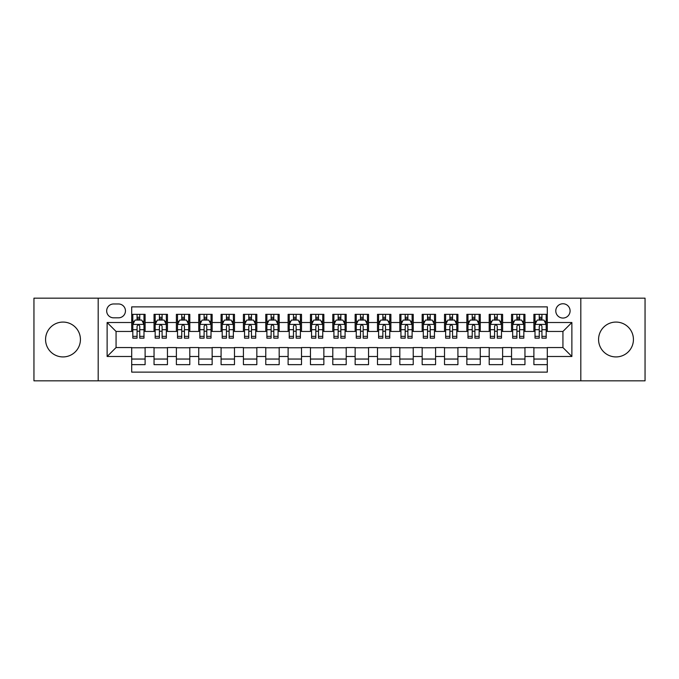 <?xml version="1.0" encoding="UTF-8"?>
<svg xmlns="http://www.w3.org/2000/svg" width="679" height="679" viewBox="0 0 679 679"><rect width="100%" height="100%" fill="white"/><g stroke="black" fill="none" stroke-linecap="round" stroke-linejoin="round"><path stroke-width="1.02" d="M616.006 322.075A17.425 17.425 0 0 0 598.572 339.5A17.425 17.425 0 0 0 616.006 356.925A17.425 17.425 0 0 0 633.431 339.5A17.425 17.425 0 0 0 616.006 322.075M62.994 322.075A17.425 17.425 0 0 0 45.569 339.5A17.425 17.425 0 0 0 62.994 356.925A17.425 17.425 0 0 0 80.428 339.5A17.425 17.425 0 0 0 62.994 322.075M562.933 303.751A7.146 7.146 0 0 0 555.787 310.897A7.146 7.146 0 0 0 562.933 318.052A7.146 7.146 0 0 0 570.088 310.897A7.146 7.146 0 0 0 562.933 303.751M580.808 380.834L645.05 380.834L645.05 298.166L580.808 298.166L580.808 380.834L98.192 380.834L98.192 298.166L33.95 298.166L33.95 380.834L98.192 380.834M547.299 314.36L533.889 314.36L533.889 322.517L524.952 322.517L524.952 331.454L533.889 331.454L533.889 322.517M524.952 322.517L524.952 314.36L511.55 314.36L511.55 322.517L502.613 322.517L502.613 331.454L511.55 331.454L511.55 322.517M502.613 322.517L502.613 314.36L489.203 314.36L489.203 322.517L480.265 322.517L480.265 331.454L489.203 331.454L489.203 322.517M480.265 322.517L480.265 314.36L466.855 314.36L466.855 322.517L457.918 322.517L457.918 331.454L466.855 331.454L466.855 322.517M457.918 322.517L457.918 314.36L444.516 314.36L444.516 322.517L435.579 322.517L435.579 331.454L444.516 331.454L444.516 322.517M435.579 322.517L435.579 314.36L422.168 314.36L422.168 322.517L413.231 322.517L413.231 331.454L422.168 331.454L422.168 322.517M413.231 322.517L413.231 314.36L399.829 314.36L399.829 322.517L390.892 322.517L390.892 331.454L399.829 331.454L399.829 322.517M390.892 322.517L390.892 314.36L377.482 314.36L377.482 322.517L368.544 322.517L368.544 331.454L377.482 331.454L377.482 322.517M368.544 322.517L368.544 314.36L355.142 314.36L355.142 322.517L346.205 322.517L346.205 331.454L355.142 331.454L355.142 322.517M346.205 322.517L346.205 314.36L332.795 314.36L332.795 322.517L323.858 322.517L323.858 331.454L332.795 331.454L332.795 322.517M323.858 322.517L323.858 314.36L310.456 314.36L310.456 322.517L301.518 322.517L301.518 331.454L310.456 331.454L310.456 322.517M301.518 322.517L301.518 314.36L288.108 314.36L288.108 322.517L279.171 322.517L279.171 331.454L288.108 331.454L288.108 322.517M279.171 322.517L279.171 314.36L265.769 314.36L265.769 322.517L256.832 322.517L256.832 331.454L265.769 331.454L265.769 322.517M256.832 322.517L256.832 314.36L243.422 314.36L243.422 322.517L234.484 322.517L234.484 331.454L243.422 331.454L243.422 322.517M234.484 322.517L234.484 314.36L221.082 314.36L221.082 322.517L212.145 322.517L212.145 331.454L221.082 331.454L221.082 322.517M212.145 322.517L212.145 314.36L198.735 314.36L198.735 322.517L189.797 322.517L189.797 331.454L198.735 331.454L198.735 322.517M189.797 322.517L189.797 314.36L176.387 314.36L176.387 322.517L167.45 322.517L167.45 331.454L176.387 331.454L176.387 322.517M167.45 322.517L167.45 314.36L154.048 314.36L154.048 331.454L145.111 331.454L145.111 314.36L131.701 314.36M131.701 364.64L145.111 364.64L145.111 347.546L154.048 347.546L154.048 364.64L167.45 364.64L167.45 347.546L176.387 347.546L176.387 356.483L167.45 356.483M176.387 356.483L176.387 364.64L189.797 364.64L189.797 347.546L198.735 347.546L198.735 356.483L189.797 356.483M198.735 356.483L198.735 364.64L212.145 364.64L212.145 347.546L221.082 347.546L221.082 356.483L212.145 356.483M221.082 356.483L221.082 364.64L234.484 364.64L234.484 347.546L243.422 347.546L243.422 356.483L234.484 356.483M243.422 356.483L243.422 364.64L256.832 364.64L256.832 347.546L265.769 347.546L265.769 356.483L256.832 356.483M265.769 356.483L265.769 364.64L279.171 364.64L279.171 347.546L288.108 347.546L288.108 356.483L279.171 356.483M288.108 356.483L288.108 364.64L301.518 364.64L301.518 347.546L310.456 347.546L310.456 356.483L301.518 356.483M310.456 356.483L310.456 364.64L323.858 364.64L323.858 347.546L332.795 347.546L332.795 356.483L323.858 356.483M332.795 356.483L332.795 364.64L346.205 364.64L346.205 347.546L355.142 347.546L355.142 356.483L346.205 356.483M355.142 356.483L355.142 364.64L368.544 364.64L368.544 347.546L377.482 347.546L377.482 356.483L368.544 356.483M377.482 356.483L377.482 364.64L390.892 364.64L390.892 347.546L399.829 347.546L399.829 356.483L390.892 356.483M399.829 356.483L399.829 364.64L413.231 364.64L413.231 347.546L422.168 347.546L422.168 356.483L413.231 356.483M422.168 356.483L422.168 364.64L435.579 364.64L435.579 347.546L444.516 347.546L444.516 356.483L435.579 356.483M444.516 356.483L444.516 364.64L457.918 364.64L457.918 347.546L466.855 347.546L466.855 356.483L457.918 356.483M466.855 356.483L466.855 364.64L480.265 364.64L480.265 347.546L489.203 347.546L489.203 356.483L480.265 356.483M489.203 356.483L489.203 364.64L502.613 364.64L502.613 347.546L511.55 347.546L511.55 356.483L502.613 356.483M511.55 356.483L511.55 364.64L524.952 364.64L524.952 347.546L533.889 347.546L533.889 356.483L524.952 356.483M113.605 317.823L118.519 317.823A6.926 6.926 0 0 0 125.445 310.897A6.926 6.926 0 0 0 118.519 303.971L113.605 303.971A6.926 6.926 0 0 0 106.679 310.897A6.926 6.926 0 0 0 113.605 317.823M580.808 298.166L98.192 298.166M547.299 322.517L547.299 306.874L131.701 306.874L131.701 331.454L116.067 331.454L116.067 347.546L131.701 347.546L131.701 372.126L547.299 372.126L547.299 347.546L562.933 347.546L562.933 331.454L547.299 331.454L547.299 322.517L571.871 322.517L571.871 356.483L547.299 356.483M131.701 356.483L107.129 356.483L107.129 322.517L131.701 322.517M533.889 356.483L533.889 364.64L547.299 364.64M131.701 319.953L132.821 319.953M137.065 319.953L139.747 319.953M143.99 319.953L145.111 319.953M131.701 331.233L132.821 331.233M137.065 331.233L139.747 331.233M143.99 331.233L145.111 331.233M131.701 347.767L145.111 347.767M131.701 359.047L145.111 359.047M154.048 331.233L155.168 331.233M159.412 331.233L162.094 331.233M166.338 331.233L167.45 331.233M154.048 319.953L155.168 319.953M159.412 319.953L162.094 319.953M166.338 319.953L167.45 319.953M154.048 347.767L167.45 347.767M154.048 359.047L167.45 359.047M176.387 347.767L189.797 347.767M176.387 359.047L189.797 359.047M176.387 319.953L177.508 319.953M181.751 319.953L184.433 319.953M188.677 319.953L189.797 319.953M176.387 331.233L177.508 331.233M181.751 331.233L184.433 331.233M188.677 331.233L189.797 331.233M198.735 347.767L212.145 347.767M198.735 359.047L212.145 359.047M198.735 319.953L199.855 319.953M204.099 319.953L206.781 319.953M211.025 319.953L212.145 319.953M198.735 331.233L199.855 331.233M204.099 331.233L206.781 331.233M211.025 331.233L212.145 331.233M221.082 347.767L234.484 347.767M221.082 359.047L234.484 359.047M221.082 319.953L222.194 319.953M226.438 319.953L229.12 319.953M233.364 319.953L234.484 319.953M221.082 331.233L222.194 331.233M226.438 331.233L229.12 331.233M233.364 331.233L234.484 331.233M243.422 347.767L256.832 347.767M243.422 359.047L256.832 359.047M243.422 319.953L244.542 319.953M248.786 319.953L251.468 319.953M255.711 319.953L256.832 319.953M243.422 331.233L244.542 331.233M248.786 331.233L251.468 331.233M255.711 331.233L256.832 331.233M265.769 347.767L279.171 347.767M265.769 359.047L279.171 359.047M265.769 319.953L266.881 319.953M271.125 319.953L273.807 319.953M278.059 319.953L279.171 319.953M265.769 331.233L266.881 331.233M271.125 331.233L273.807 331.233M278.059 331.233L279.171 331.233M288.108 347.767L301.518 347.767M288.108 359.047L301.518 359.047M288.108 319.953L289.229 319.953M293.472 319.953L296.154 319.953M300.398 319.953L301.518 319.953M288.108 331.233L289.229 331.233M293.472 331.233L296.154 331.233M300.398 331.233L301.518 331.233M310.456 347.767L323.858 347.767M310.456 359.047L323.858 359.047M310.456 319.953L311.568 319.953M315.82 319.953L318.493 319.953M322.746 319.953L323.858 319.953M310.456 331.233L311.568 331.233M315.82 331.233L318.493 331.233M322.746 331.233L323.858 331.233M332.795 347.767L346.205 347.767M332.795 359.047L346.205 359.047M332.795 319.953L333.915 319.953M338.159 319.953L340.841 319.953M345.085 319.953L346.205 319.953M332.795 331.233L333.915 331.233M338.159 331.233L340.841 331.233M345.085 331.233L346.205 331.233M355.142 347.767L368.544 347.767M355.142 359.047L368.544 359.047M355.142 319.953L356.254 319.953M360.507 319.953L363.18 319.953M367.432 319.953L368.544 319.953M355.142 331.233L356.254 331.233M360.507 331.233L363.18 331.233M367.432 331.233L368.544 331.233M377.482 347.767L390.892 347.767M377.482 359.047L390.892 359.047M377.482 319.953L378.602 319.953M382.846 319.953L385.528 319.953M389.771 319.953L390.892 319.953M377.482 331.233L378.602 331.233M382.846 331.233L385.528 331.233M389.771 331.233L390.892 331.233M399.829 347.767L413.231 347.767M399.829 359.047L413.231 359.047M399.829 319.953L400.941 319.953M405.193 319.953L407.875 319.953M412.119 319.953L413.231 319.953M399.829 331.233L400.941 331.233M405.193 331.233L407.875 331.233M412.119 331.233L413.231 331.233M422.168 347.767L435.579 347.767M422.168 359.047L435.579 359.047M422.168 319.953L423.289 319.953M427.532 319.953L430.214 319.953M434.458 319.953L435.579 319.953M422.168 331.233L423.289 331.233M427.532 331.233L430.214 331.233M434.458 331.233L435.579 331.233M444.516 347.767L457.918 347.767M444.516 359.047L457.918 359.047M444.516 319.953L445.636 319.953M449.88 319.953L452.562 319.953M456.806 319.953L457.918 319.953M444.516 331.233L445.636 331.233M449.88 331.233L452.562 331.233M456.806 331.233L457.918 331.233M466.855 347.767L480.265 347.767M466.855 359.047L480.265 359.047M466.855 319.953L467.975 319.953M472.219 319.953L474.901 319.953M479.145 319.953L480.265 319.953M466.855 331.233L467.975 331.233M472.219 331.233L474.901 331.233M479.145 331.233L480.265 331.233M489.203 347.767L502.613 347.767M489.203 359.047L502.613 359.047M489.203 319.953L490.323 319.953M494.567 319.953L497.249 319.953M501.492 319.953L502.613 319.953M489.203 331.233L490.323 331.233M494.567 331.233L497.249 331.233M501.492 331.233L502.613 331.233M511.55 347.767L524.952 347.767M511.55 359.047L524.952 359.047M511.55 319.953L512.662 319.953M516.906 319.953L519.588 319.953M523.832 319.953L524.952 319.953M511.55 331.233L512.662 331.233M516.906 331.233L519.588 331.233M523.832 331.233L524.952 331.233M533.889 347.767L547.299 347.767M533.889 359.047L547.299 359.047M533.889 319.953L535.01 319.953M539.253 319.953L541.935 319.953M546.179 319.953L547.299 319.953M533.889 331.233L535.01 331.233M539.253 331.233L541.935 331.233M546.179 331.233L547.299 331.233M116.067 331.454L107.129 322.517M116.067 347.546L107.129 356.483M571.871 322.517L562.933 331.454M571.871 356.483L562.933 347.546M139.747 317.271L137.065 317.271M143.99 336.343L139.747 336.343L139.747 338.159L143.99 338.159L143.99 324.528L141.758 320.064L135.053 320.064L132.821 324.528L132.821 338.159L137.065 338.159L137.065 336.343L132.821 336.343M132.821 324.528L132.821 314.36M143.99 324.528L143.99 314.36M137.065 320.064L137.065 314.36M139.747 314.36L139.747 320.064M139.747 336.343L139.747 326.209C138.856 324.486 137.964 324.486 137.065 326.209L137.065 336.343M162.094 317.271L159.412 317.271M166.338 336.343L162.094 336.343L162.094 338.159L166.338 338.159L166.338 324.528L164.106 320.064L157.401 320.064L155.168 324.528L155.168 338.159L159.412 338.159L159.412 336.343L155.168 336.343M155.168 324.528L155.168 314.36M166.338 324.528L166.338 314.36M159.412 320.064L159.412 314.36M162.094 314.36L162.094 320.064M162.094 336.343L162.094 326.209C161.195 324.486 160.303 324.486 159.412 326.209L159.412 336.343M184.433 317.271L181.751 317.271M188.677 336.343L184.433 336.343L184.433 338.159L188.677 338.159L188.677 324.528L186.445 320.064L179.74 320.064L177.508 324.528L177.508 338.159L181.751 338.159L181.751 336.343L177.508 336.343M177.508 324.528L177.508 314.36M188.677 324.528L188.677 314.36M181.751 320.064L181.751 314.36M184.433 314.36L184.433 320.064M184.433 336.343L184.433 326.209C183.542 324.486 182.651 324.486 181.751 326.209L181.751 336.343M206.781 317.271L204.099 317.271M211.025 336.343L206.781 336.343L206.781 338.159L211.025 338.159L211.025 324.528L208.792 320.064L202.087 320.064L199.855 324.528L199.855 338.159L204.099 338.159L204.099 336.343L199.855 336.343M199.855 324.528L199.855 314.36M211.025 324.528L211.025 314.36M204.099 320.064L204.099 314.36M206.781 314.36L206.781 320.064M206.781 336.343L206.781 326.209C205.89 324.486 204.99 324.486 204.099 326.209L204.099 336.343M229.12 317.271L226.438 317.271M233.364 336.343L229.12 336.343L229.12 338.159L233.364 338.159L233.364 324.528L231.132 320.064L224.426 320.064L222.194 324.528L222.194 338.159L226.438 338.159L226.438 336.343L222.194 336.343M222.194 324.528L222.194 314.36M233.364 324.528L233.364 314.36M226.438 320.064L226.438 314.36M229.12 314.36L229.12 320.064M229.12 336.343L229.12 326.209C228.229 324.486 227.338 324.486 226.438 326.209L226.438 336.343M251.468 317.271L248.786 317.271M255.711 336.343L251.468 336.343L251.468 338.159L255.711 338.159L255.711 324.528L253.479 320.064L246.774 320.064L244.542 324.528L244.542 338.159L248.786 338.159L248.786 336.343L244.542 336.343M244.542 324.528L244.542 314.36M255.711 324.528L255.711 314.36M248.786 320.064L248.786 314.36M251.468 314.36L251.468 320.064M251.468 336.343L251.468 326.209C250.576 324.486 249.677 324.486 248.786 326.209L248.786 336.343M273.807 317.271L271.125 317.271M278.059 336.343L273.807 336.343L273.807 338.159L278.059 338.159L278.059 324.528L275.818 320.064L269.113 320.064L266.881 324.528L266.881 338.159L271.125 338.159L271.125 336.343L266.881 336.343M266.881 324.528L266.881 314.36M278.059 324.528L278.059 314.36M271.125 320.064L271.125 314.36M273.807 314.36L273.807 320.064M273.807 336.343L273.807 326.209C272.916 324.486 272.024 324.486 271.125 326.209L271.125 336.343M296.154 317.271L293.472 317.271M300.398 336.343L296.154 336.343L296.154 338.159L300.398 338.159L300.398 324.528L298.166 320.064L291.461 320.064L289.229 324.528L289.229 338.159L293.472 338.159L293.472 336.343L289.229 336.343M289.229 324.528L289.229 314.36M300.398 324.528L300.398 314.36M293.472 320.064L293.472 314.36M296.154 314.36L296.154 320.064M296.154 336.343L296.154 326.209C295.263 324.486 294.363 324.486 293.472 326.209L293.472 336.343M318.493 317.271L315.82 317.271M322.746 336.343L318.493 336.343L318.493 338.159L322.746 338.159L322.746 324.528L320.505 320.064L313.808 320.064L311.568 324.528L311.568 338.159L315.82 338.159L315.82 336.343L311.568 336.343M311.568 324.528L311.568 314.36M322.746 324.528L322.746 314.36M315.82 320.064L315.82 314.36M318.493 314.36L318.493 320.064M318.493 336.343L318.493 326.209C317.602 324.486 316.711 324.486 315.82 326.209L315.82 336.343M340.841 317.271L338.159 317.271M345.085 336.343L340.841 336.343L340.841 338.159L345.085 338.159L345.085 324.528L342.853 320.064L336.147 320.064L333.915 324.528L333.915 338.159L338.159 338.159L338.159 336.343L333.915 336.343M333.915 324.528L333.915 314.36M345.085 324.528L345.085 314.36M338.159 320.064L338.159 314.36M340.841 314.36L340.841 320.064M340.841 336.343L340.841 326.209C339.95 324.486 339.05 324.486 338.159 326.209L338.159 336.343M363.18 317.271L360.507 317.271M367.432 336.343L363.18 336.343L363.18 338.159L367.432 338.159L367.432 324.528L365.192 320.064L358.495 320.064L356.254 324.528L356.254 338.159L360.507 338.159L360.507 336.343L356.254 336.343M356.254 324.528L356.254 314.36M367.432 324.528L367.432 314.36M360.507 320.064L360.507 314.36M363.18 314.36L363.18 320.064M363.18 336.343L363.18 326.209C362.289 324.486 361.398 324.486 360.507 326.209L360.507 336.343M385.528 317.271L382.846 317.271M389.771 336.343L385.528 336.343L385.528 338.159L389.771 338.159L389.771 324.528L387.539 320.064L380.834 320.064L378.602 324.528L378.602 338.159L382.846 338.159L382.846 336.343L378.602 336.343M378.602 324.528L378.602 314.36M389.771 324.528L389.771 314.36M382.846 320.064L382.846 314.36M385.528 314.36L385.528 320.064M385.528 336.343L385.528 326.209C384.637 324.486 383.745 324.486 382.846 326.209L382.846 336.343M407.875 317.271L405.193 317.271M412.119 336.343L407.875 336.343L407.875 338.159L412.119 338.159L412.119 324.528L409.887 320.064L403.182 320.064L400.941 324.528L400.941 338.159L405.193 338.159L405.193 336.343L400.941 336.343M400.941 324.528L400.941 314.36M412.119 324.528L412.119 314.36M405.193 320.064L405.193 314.36M407.875 314.36L407.875 320.064M407.875 336.343L407.875 326.209C406.976 324.486 406.084 324.486 405.193 326.209L405.193 336.343M430.214 317.271L427.532 317.271M434.458 336.343L430.214 336.343L430.214 338.159L434.458 338.159L434.458 324.528L432.226 320.064L425.521 320.064L423.289 324.528L423.289 338.159L427.532 338.159L427.532 336.343L423.289 336.343M423.289 324.528L423.289 314.36M434.458 324.528L434.458 314.36M427.532 320.064L427.532 314.36M430.214 314.36L430.214 320.064M430.214 336.343L430.214 326.209C429.323 324.486 428.432 324.486 427.532 326.209L427.532 336.343M452.562 317.271L449.88 317.271M456.806 336.343L452.562 336.343L452.562 338.159L456.806 338.159L456.806 324.528L454.574 320.064L447.868 320.064L445.636 324.528L445.636 338.159L449.88 338.159L449.88 336.343L445.636 336.343M445.636 324.528L445.636 314.36M456.806 324.528L456.806 314.36M449.88 320.064L449.88 314.36M452.562 314.36L452.562 320.064M452.562 336.343L452.562 326.209C451.662 324.486 450.771 324.486 449.88 326.209L449.88 336.343M474.901 317.271L472.219 317.271M479.145 336.343L474.901 336.343L474.901 338.159L479.145 338.159L479.145 324.528L476.913 320.064L470.207 320.064L467.975 324.528L467.975 338.159L472.219 338.159L472.219 336.343L467.975 336.343M467.975 324.528L467.975 314.36M479.145 324.528L479.145 314.36M472.219 320.064L472.219 314.36M474.901 314.36L474.901 320.064M474.901 336.343L474.901 326.209C474.01 324.486 473.119 324.486 472.219 326.209L472.219 336.343M497.249 317.271L494.567 317.271M501.492 336.343L497.249 336.343L497.249 338.159L501.492 338.159L501.492 324.528L499.26 320.064L492.555 320.064L490.323 324.528L490.323 338.159L494.567 338.159L494.567 336.343L490.323 336.343M490.323 324.528L490.323 314.36M501.492 324.528L501.492 314.36M494.567 320.064L494.567 314.36M497.249 314.36L497.249 320.064M497.249 336.343L497.249 326.209C496.357 324.486 495.458 324.486 494.567 326.209L494.567 336.343M519.588 317.271L516.906 317.271M523.832 336.343L519.588 336.343L519.588 338.159L523.832 338.159L523.832 324.528L521.599 320.064L514.894 320.064L512.662 324.528L512.662 338.159L516.906 338.159L516.906 336.343L512.662 336.343M512.662 324.528L512.662 314.36M523.832 324.528L523.832 314.36M516.906 320.064L516.906 314.36M519.588 314.36L519.588 320.064M519.588 336.343L519.588 326.209C518.697 324.486 517.805 324.486 516.906 326.209L516.906 336.343M541.935 317.271L539.253 317.271M546.179 336.343L541.935 336.343L541.935 338.159L546.179 338.159L546.179 324.528L543.947 320.064L537.242 320.064L535.01 324.528L535.01 338.159L539.253 338.159L539.253 336.343L535.01 336.343M535.01 324.528L535.01 314.36M546.179 324.528L546.179 314.36M539.253 320.064L539.253 314.36M541.935 314.36L541.935 320.064M541.935 336.343L541.935 326.209C541.044 324.486 540.144 324.486 539.253 326.209L539.253 336.343M154.048 356.483L145.111 356.483M154.048 322.517L145.111 322.517M143.94 324.418L132.88 324.418M132.821 321.294L134.442 321.294M142.369 321.294L143.99 321.294M137.065 329.705L132.821 329.705M143.99 329.705L139.747 329.705M139.747 318.689L137.065 318.689M166.279 324.418L155.219 324.418M155.168 321.294L156.781 321.294M164.717 321.294L166.338 321.294M159.412 329.705L155.168 329.705M166.338 329.705L162.094 329.705M162.094 318.689L159.412 318.689M188.626 324.418L177.567 324.418M177.508 321.294L179.129 321.294M187.065 321.294L188.677 321.294M181.751 329.705L177.508 329.705M188.677 329.705L184.433 329.705M184.433 318.689L181.751 318.689M210.965 324.418L199.906 324.418M199.855 321.294L201.468 321.294M209.404 321.294L211.025 321.294M204.099 329.705L199.855 329.705M211.025 329.705L206.781 329.705M206.781 318.689L204.099 318.689M233.313 324.418L222.254 324.418M222.194 321.294L223.815 321.294M231.751 321.294L233.364 321.294M226.438 329.705L222.194 329.705M233.364 329.705L229.12 329.705M229.12 318.689L226.438 318.689M255.652 324.418L244.593 324.418M244.542 321.294L246.163 321.294M254.09 321.294L255.711 321.294M248.786 329.705L244.542 329.705M255.711 329.705L251.468 329.705M251.468 318.689L248.786 318.689M278 324.418L266.94 324.418M266.881 321.294L268.502 321.294M276.438 321.294L278.059 321.294M271.125 329.705L266.881 329.705M278.059 329.705L273.807 329.705M273.807 318.689L271.125 318.689M300.339 324.418L289.279 324.418M289.229 321.294L290.85 321.294M298.777 321.294L300.398 321.294M293.472 329.705L289.229 329.705M300.398 329.705L296.154 329.705M296.154 318.689L293.472 318.689M322.686 324.418L311.627 324.418M311.568 321.294L313.189 321.294M321.125 321.294L322.746 321.294M315.82 329.705L311.568 329.705M322.746 329.705L318.493 329.705M318.493 318.689L315.82 318.689M345.034 324.418L333.966 324.418M333.915 321.294L335.536 321.294M343.464 321.294L345.085 321.294M338.159 329.705L333.915 329.705M345.085 329.705L340.841 329.705M340.841 318.689L338.159 318.689M367.373 324.418L356.314 324.418M356.254 321.294L357.875 321.294M365.811 321.294L367.432 321.294M360.507 329.705L356.254 329.705M367.432 329.705L363.18 329.705M363.18 318.689L360.507 318.689M389.721 324.418L378.661 324.418M378.602 321.294L380.223 321.294M388.15 321.294L389.771 321.294M382.846 329.705L378.602 329.705M389.771 329.705L385.528 329.705M385.528 318.689L382.846 318.689M412.06 324.418L401 324.418M400.941 321.294L402.562 321.294M410.498 321.294L412.119 321.294M405.193 329.705L400.941 329.705M412.119 329.705L407.875 329.705M407.875 318.689L405.193 318.689M434.407 324.418L423.348 324.418M423.289 321.294L424.91 321.294M432.837 321.294L434.458 321.294M427.532 329.705L423.289 329.705M434.458 329.705L430.214 329.705M430.214 318.689L427.532 318.689M456.746 324.418L445.687 324.418M445.636 321.294L447.249 321.294M455.185 321.294L456.806 321.294M449.88 329.705L445.636 329.705M456.806 329.705L452.562 329.705M452.562 318.689L449.88 318.689M479.094 324.418L468.035 324.418M467.975 321.294L469.596 321.294M477.532 321.294L479.145 321.294M472.219 329.705L467.975 329.705M479.145 329.705L474.901 329.705M474.901 318.689L472.219 318.689M501.433 324.418L490.374 324.418M490.323 321.294L491.936 321.294M499.871 321.294L501.492 321.294M494.567 329.705L490.323 329.705M501.492 329.705L497.249 329.705M497.249 318.689L494.567 318.689M523.781 324.418L512.721 324.418M512.662 321.294L514.283 321.294M522.219 321.294L523.832 321.294M516.906 329.705L512.662 329.705M523.832 329.705L519.588 329.705M519.588 318.689L516.906 318.689M546.12 324.418L535.06 324.418M535.01 321.294L536.631 321.294M544.558 321.294L546.179 321.294M539.253 329.705L535.01 329.705M546.179 329.705L541.935 329.705M541.935 318.689L539.253 318.689"/></g></svg>
